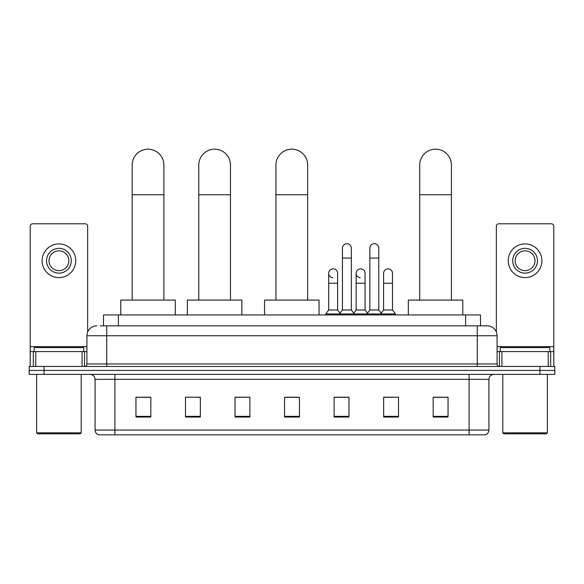 <?xml version="1.0" encoding="UTF-8"?>
<svg xmlns="http://www.w3.org/2000/svg" width="584" height="584" viewBox="0 0 584 584"><rect width="100%" height="100%" fill="white"/><g stroke="black" fill="none" stroke-linecap="round" stroke-linejoin="round"><path stroke-width="0.88" d="M103.514 325.836L103.514 314.937L480.486 314.937L480.486 325.836M100.514 325.836L487.18 325.836A9.906 9.906 0 0 1 497.086 335.742L497.086 363.978C497.218 365.467 498.05 366.292 499.568 366.453M100.287 325.836L106.726 325.836L106.726 335.742L86.914 335.742L86.914 363.978A2.475 2.475 0 0 1 84.432 366.453M96.82 325.836A9.906 9.906 0 0 0 86.914 335.742M44.063 366.453L29.2 366.453L29.2 370.417L44.063 370.417L29.2 370.417L29.2 374.38L44.063 374.38L44.063 370.417L539.937 370.417L44.063 370.417L44.063 366.453L539.937 366.453L539.937 370.417L554.8 370.417L539.937 370.417L539.937 374.38L44.063 374.38M539.937 374.38L554.8 374.38L554.8 366.453L539.937 366.453M497.086 335.742L477.274 335.742L477.274 325.836L487.18 325.836M488.917 430.065C488.779 432.437 487.589 434.021 485.348 434.817L469.098 434.817L469.098 430.065L488.917 430.065L488.917 379.337A4.957 4.957 0 0 1 493.867 374.38M469.098 434.817L98.652 434.817A4.957 4.957 0 0 1 95.082 430.065L95.082 379.337C94.79 376.33 93.141 374.673 90.133 374.38M448.045 417.034L448.045 397.222L433.182 397.222L433.182 417.034L448.045 417.034M398.507 417.034L398.507 397.222L383.644 397.222L383.644 417.034L398.507 417.034M348.969 417.034L348.969 397.222L334.106 397.222L334.106 417.034L348.969 417.034M150.818 417.034L150.818 397.222L135.955 397.222L135.955 417.034L150.818 417.034M200.356 417.034L200.356 397.222L185.493 397.222L185.493 417.034L200.356 417.034M249.894 417.034L249.894 397.222L235.031 397.222L235.031 417.034L249.894 417.034M299.431 417.034L299.431 397.222L284.569 397.222L284.569 417.034L299.431 417.034M383.644 397.317L393.01 397.317M249.894 397.222L235.031 397.317L249.894 397.222M196.786 397.317L200.356 397.317M341.932 397.317L338.121 397.317M299.431 397.317L284.569 397.317M150.818 397.317L135.955 397.317M348.969 397.317L334.106 397.317M448.045 397.317L433.182 397.317M82.081 366.453L82.081 351.597L35.763 351.597L35.763 366.453M87.658 331.975L87.658 226.263A2.475 2.475 0 0 0 85.176 223.789L32.667 223.789A2.475 2.475 0 0 0 30.193 226.263L30.193 351.597L35.763 351.597M82.081 351.597L86.914 351.597M30.193 366.453L30.193 351.597M58.926 248.353A12.388 12.388 0 0 0 46.538 260.741A12.388 12.388 0 0 0 58.926 273.129A12.388 12.388 0 0 0 71.306 260.741A12.388 12.388 0 0 0 58.926 248.353M58.926 250.835A9.906 9.906 0 0 0 49.012 260.741A9.906 9.906 0 0 0 58.926 270.647A9.906 9.906 0 0 0 68.832 260.741A9.906 9.906 0 0 0 58.926 250.835M58.926 277.582A16.841 16.841 0 0 0 75.767 260.741A16.841 16.841 0 0 0 58.926 243.9A16.841 16.841 0 0 0 42.077 260.741A16.841 16.841 0 0 0 58.926 277.582M80.227 433.824L37.624 433.824L36.631 432.839L81.212 432.839L80.227 433.824M36.631 374.38L36.631 432.839M81.212 374.38L81.212 432.839M83.695 351.597L83.695 347.633L34.157 347.633L34.157 351.597M132.188 300.074L132.188 165.031A15.856 15.856 0 0 1 148.044 149.183A15.856 15.856 0 0 1 163.892 165.031A15.856 15.856 0 0 0 148.044 149.183M163.892 300.074L163.892 165.031M175.288 314.937L175.288 300.074L120.793 300.074L120.793 314.937M198.772 300.074L198.772 165.031A15.856 15.856 0 0 1 214.62 149.183A15.856 15.856 0 0 1 230.476 165.031A15.856 15.856 0 0 0 214.62 149.183M230.476 300.074L230.476 165.031M241.871 314.937L241.871 300.074L187.376 300.074L187.376 314.937M275.947 300.074L275.947 165.031A15.856 15.856 0 0 1 291.803 149.183A15.856 15.856 0 0 1 307.651 165.031A15.856 15.856 0 0 0 291.803 149.183M307.651 300.074L307.651 165.031M319.046 314.937L319.046 300.074L264.559 300.074L264.559 314.937M419.706 300.074L419.706 165.031A15.856 15.856 0 0 1 435.562 149.183A15.856 15.856 0 0 1 451.417 165.031A15.856 15.856 0 0 0 435.562 149.183M451.417 300.074L451.417 165.031M462.805 314.937L462.805 300.074L408.318 300.074L408.318 314.937M342.428 258.07L351.349 258.07L351.349 309.98L342.428 309.98L342.428 248.156A4.46 4.46 0 0 1 347.166 243.711A4.46 4.46 0 0 1 351.349 248.156A4.46 4.46 0 0 0 347.166 243.711M342.428 309.98L339.457 313.944L339.457 314.937M351.349 309.98L354.32 313.944L325.733 313.944L325.733 314.937M369.876 309.98L369.876 258.07L378.79 258.07L378.79 309.98L369.876 309.98L366.905 313.944L354.32 313.944L354.32 314.937M369.876 258.07L369.876 248.156A4.46 4.46 0 0 1 374.614 243.711A4.46 4.46 0 0 1 378.79 248.156A4.46 4.46 0 0 0 374.614 243.711M378.79 309.98L381.761 313.944L366.905 313.944L366.905 314.937M392.514 309.98L392.514 283.233L383.593 283.233L383.593 309.98L392.514 309.98L395.485 313.944L381.761 313.944L381.761 314.937M332.887 277.772A4.46 4.46 0 0 1 328.704 273.327A4.46 4.46 0 0 1 333.449 268.874A4.46 4.46 0 0 1 337.625 273.327L337.625 283.233L328.704 283.233L328.704 273.327M337.625 283.233L337.625 309.98L328.704 309.98L328.704 283.233M328.704 309.98L325.733 313.944M337.625 309.98L340.027 313.185M360.328 277.772A4.46 4.46 0 0 1 356.152 273.327A4.46 4.46 0 0 1 360.89 268.874A4.46 4.46 0 0 1 365.066 273.327L365.066 283.233L356.152 283.233L356.152 273.327M365.066 283.233L365.066 309.98L356.152 309.98L356.152 283.233M356.152 309.98L353.751 313.185M365.066 309.98L367.475 313.185M383.593 283.233L383.593 273.327A4.46 4.46 0 0 1 388.338 268.874A4.46 4.46 0 0 1 392.514 273.327L392.514 283.233M383.593 309.98L381.191 313.185M395.485 313.944L395.485 314.937M548.237 366.453L548.237 351.597L501.919 351.597L501.919 366.453M553.807 366.453L553.807 351.597L553.807 366.453M548.237 351.597L553.807 351.597L553.807 226.263A2.475 2.475 0 0 0 551.332 223.789L498.824 223.789A2.475 2.475 0 0 0 496.342 226.263L496.342 331.975M497.086 351.597L501.919 351.597M525.074 248.353A12.388 12.388 0 0 0 512.694 260.741A12.388 12.388 0 0 0 525.074 273.129A12.388 12.388 0 0 0 537.462 260.741A12.388 12.388 0 0 0 525.074 248.353M525.074 250.835A9.906 9.906 0 0 0 515.168 260.741A9.906 9.906 0 0 0 525.074 270.647A9.906 9.906 0 0 0 534.988 260.741A9.906 9.906 0 0 0 525.074 250.835M525.074 277.582A16.841 16.841 0 0 0 541.923 260.741A16.841 16.841 0 0 0 525.074 243.9A16.841 16.841 0 0 0 508.233 260.741A16.841 16.841 0 0 0 525.074 277.582M546.376 433.824L503.773 433.824L502.787 432.839L547.369 432.839L546.376 433.824M502.787 374.38L502.787 432.839M547.369 374.38L547.369 432.839M549.843 351.597L549.843 347.633L500.305 347.633L500.305 351.597M118.377 325.836L118.377 314.937M465.623 325.836L465.623 314.937M106.726 366.453L106.726 363.978L497.086 363.978M86.914 363.978L106.726 363.978L106.726 335.742L477.274 335.742L477.274 366.453M469.098 374.38L469.098 379.337L95.082 379.337M488.917 379.337L469.098 379.337L469.098 430.065L114.902 430.065L114.902 434.817M95.082 430.065L114.902 430.065L114.902 374.38M299.431 416.348L284.569 416.348M249.894 416.348L235.031 416.348M200.356 416.348L185.493 416.348M150.818 416.348L135.955 416.348M348.969 416.348L334.106 416.348M398.507 416.348L383.644 416.348M448.045 416.348L433.182 416.348M86.914 346.641L30.193 346.641M84.519 351.597L84.519 366.453M30.229 351.597L30.229 366.453M33.325 366.453L33.325 351.597M132.188 194.757L163.892 194.757M198.772 194.757L230.476 194.757M275.947 194.757L307.651 194.757M419.706 194.757L451.417 194.757M553.807 346.641L497.086 346.641M553.771 366.453L553.771 351.597M550.676 351.597L550.676 366.453M499.481 366.453L499.481 351.597M351.349 258.07L351.349 248.156M378.79 258.07L378.79 248.156"/></g></svg>
